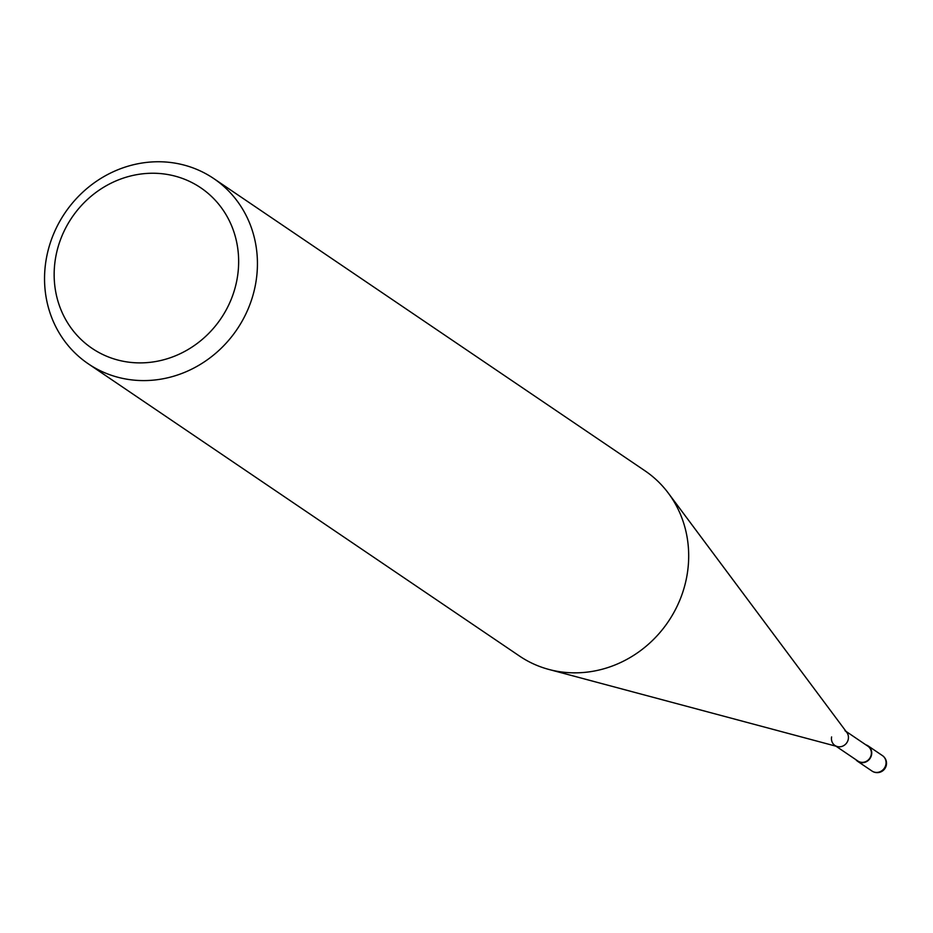 <?xml version="1.0" encoding="UTF-8"?>
<svg xmlns="http://www.w3.org/2000/svg" width="933" height="933" viewBox="0 0 933 933"><rect width="100%" height="100%" fill="white"/><g stroke="black" fill="none" stroke-linecap="round" stroke-linejoin="round"><path stroke-width="1.4" d="M46.65 256.925A111.867 103.866 -55.9 0 0 88.227 363.777A111.867 103.866 -55.9 0 0 255.327 285.416A111.867 103.866 -55.9 0 0 213.75 178.565A111.867 103.866 -55.9 0 0 46.65 256.925M236.83 280.401A96.95 90.023 124.1 0 1 128.124 362.086A96.95 90.023 124.1 0 1 55.98 255.724A96.95 90.023 124.1 0 1 164.674 174.051A96.95 90.023 124.1 0 1 236.83 280.401M213.75 178.565L645.006 470.827A111.867 103.866 124.1 0 1 668.366 493.184A111.867 103.866 124.1 0 1 686.583 577.667A111.867 103.866 124.1 0 1 548.907 669.451A111.867 103.866 124.1 0 1 519.483 656.039L88.227 363.777M548.907 669.451L837.274 746.54A8.945 8.304 -55.9 0 0 848.284 739.204A8.945 8.304 -55.9 0 0 846.826 732.452L668.366 493.184M831.606 736.93A8.945 8.304 -55.9 0 0 834.93 745.467A8.945 8.304 -55.9 0 0 848.284 739.204A8.945 8.304 -55.9 0 0 844.96 730.667M836.003 746.202L857.859 761.013A8.945 8.304 -55.9 0 0 871.212 754.75A8.945 8.304 -55.9 0 0 867.888 746.202L846.044 731.402M855.829 759.637A9.318 8.654 -55.9 0 0 857.637 761.328A9.318 8.654 -55.9 0 0 871.562 754.797A9.318 8.654 -55.9 0 0 868.098 745.887A9.318 8.654 -55.9 0 0 865.859 744.837M885.895 764.5A9.318 8.654 124.1 0 1 871.97 771.031A9.318 9.318 0 0 0 886.35 765.095A9.318 9.318 0 0 0 882.431 755.602A9.318 8.654 124.1 0 1 885.895 764.5M857.637 761.328L871.97 771.031M868.098 745.887L882.431 755.602"/></g></svg>
